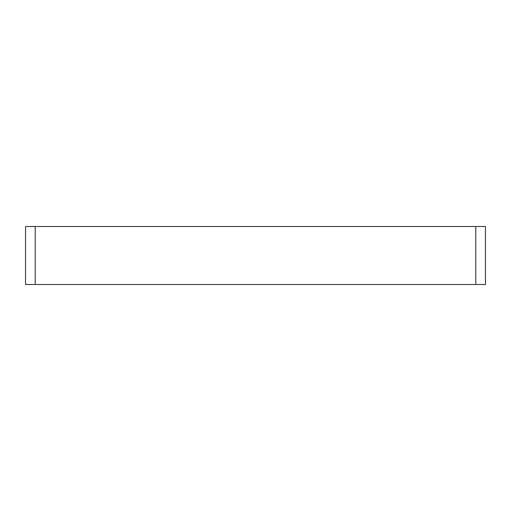 <?xml version="1.0" encoding="UTF-8"?>
<svg xmlns="http://www.w3.org/2000/svg" width="511" height="511" viewBox="0 0 511 511"><rect width="100%" height="100%" fill="white"/><g stroke="black" fill="none" stroke-linecap="round" stroke-linejoin="round"><path stroke-width="0.77" d="M35.214 226.514L25.55 226.514L25.55 284.486L35.214 284.486L35.214 226.514L475.786 226.514L475.786 284.486L485.45 284.486L485.45 226.514L475.786 226.514M475.786 284.486L35.214 284.486"/></g></svg>
